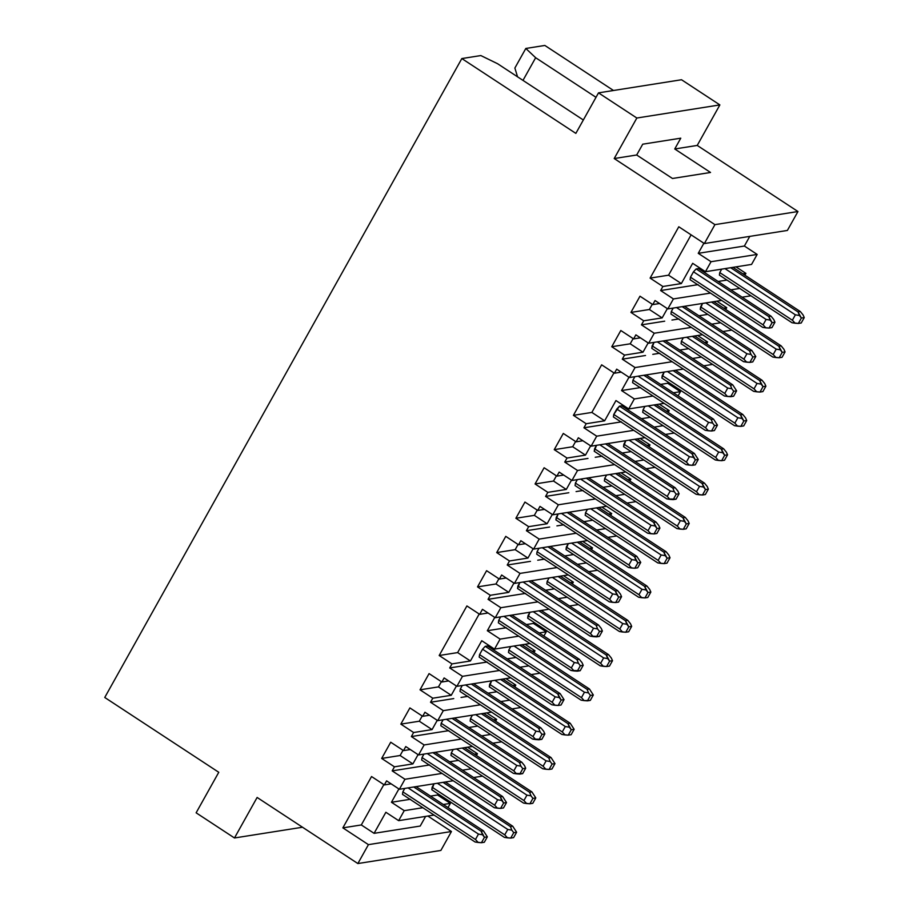 <?xml version="1.0" encoding="UTF-8"?>
<svg xmlns="http://www.w3.org/2000/svg" width="909" height="909" viewBox="0 0 909 909"><rect width="100%" height="100%" fill="white"/><g stroke="black" fill="none" stroke-linecap="round" stroke-linejoin="round"><path stroke-width="1.36" d="M448.001 807.59L450.364 803.374L443.285 804.488L450.364 803.374L448.001 807.59M422.844 807.715L404.232 810.658L398.653 820.657L434.036 815.066L398.653 820.657L404.232 810.658L422.844 807.715M437.581 794.989L450.364 803.374L437.581 794.989L430.502 796.102L437.581 794.989L438.172 793.932L437.581 794.989M425.617 816.396L420.219 826.054L374.088 833.337L385.87 812.271L398.653 820.657L385.87 812.271L374.088 833.337L361.305 824.952L374.088 833.337L420.219 826.054L425.617 816.396M396.244 801.511L391.449 802.272L404.232 810.658L391.449 802.272L398.903 788.944L391.449 802.272L403.505 800.363L396.244 801.511M410.482 799.261L403.505 800.363L410.482 799.261M383.848 784.615L361.305 824.952L342.863 827.86L368.429 844.643L451.443 831.519L427.855 816.043L451.443 831.519L368.429 844.643L357.862 863.55L440.876 850.438L451.443 831.519L440.876 850.438L357.862 863.55L257.122 797.454L234.477 837.973L302.504 827.235L234.477 837.973L196.128 812.816L218.774 772.286L104.751 697.476L461.829 58.562L480.85 55.563L461.829 58.562L104.751 697.476L218.774 772.286L196.128 812.816L234.477 837.973L257.122 797.454L357.862 863.55L368.429 844.643L342.863 827.86L361.305 824.952L383.848 784.615M386.598 780.865L384.325 784.921L391.131 783.853L384.325 784.921L371.542 776.536L342.863 827.86L371.542 776.536L384.325 784.921L386.598 780.865L399.381 789.262L386.598 780.865M402.494 794.364L402.846 791.853L404.778 788.41L402.846 791.853L475.464 839.496L478.475 834.087L482.543 834.769L481.145 831.201L483.452 830.837L487.338 836.848L484.315 842.257L481.44 842.711L484.452 837.303L487.338 836.848L483.452 830.837L416.061 786.626L483.452 830.837L481.145 831.201L413.754 786.989L481.145 831.201L484.452 837.303L482.543 834.769L478.475 834.087L408.061 787.887L478.475 834.087L475.464 839.496L402.846 791.853L402.494 794.364L475.1 842.007L478.225 842.484L475.464 839.496L478.225 842.484L481.44 842.711L475.1 842.007L402.494 794.364M431.786 789.739L434.059 783.774L432.139 787.228L504.745 834.86L507.767 829.462L437.354 783.263L507.767 829.462L511.835 830.144L510.426 826.576L512.733 826.213L516.63 832.224L513.608 837.632L510.722 838.087L513.744 832.678L511.835 830.144L507.767 829.462L504.745 834.86L432.139 787.228L431.786 789.739L504.393 837.382L507.517 837.859L504.745 834.86L507.517 837.859L510.722 838.087L504.393 837.382L431.786 789.739M482.395 776.138L473.657 777.525L482.395 776.138M453.205 780.751L399.381 789.262L453.205 780.751M512.778 685.568L515.812 685.091L505.904 678.591L515.812 685.091L512.778 685.568M453.761 698.589L430.525 702.259L443.308 710.645L480.361 704.793L443.308 710.645L437.729 720.644L491.553 712.133L437.729 720.644L424.946 712.247L422.674 716.303L429.48 715.235L422.674 716.303L409.891 707.918L400.835 724.121L413.618 732.518L411.357 736.563L424.139 744.948L461.193 739.097L424.139 744.948L418.549 754.947L472.385 746.448L418.549 754.947L405.766 746.562L403.505 750.618L410.311 749.539L403.505 750.618L390.722 742.221L381.666 758.436L394.449 766.821L392.177 770.877L404.959 779.263L442.013 773.411L404.959 779.263L399.381 789.262L404.959 779.263L392.177 770.877L415.413 767.207L392.177 770.877L394.449 766.821L412.891 763.912L394.449 766.821L381.666 758.436L400.108 755.515L381.666 758.436L390.722 742.221L403.505 750.618L405.766 746.562L418.549 754.947L424.139 744.948L411.357 736.563L434.593 732.893L411.357 736.563L413.618 732.518L432.07 729.597L413.618 732.518L400.835 724.121L419.288 721.212L400.835 724.121L409.891 707.918L422.674 716.303L424.946 712.247L437.729 720.644L443.308 710.645L430.525 702.259L453.761 698.589M500.814 701.566L509.654 700.169L500.814 701.566M496.871 691.772L488.031 693.169L496.871 691.772M468.01 696.339L461.033 697.442L468.01 696.339M520.743 707.52L512.006 708.906L520.743 707.52M493.598 719.883L496.644 719.394L486.735 712.895L496.644 719.394L493.598 719.883M481.634 735.87L490.474 734.472L481.634 735.87M477.691 726.086L468.851 727.484L477.691 726.086M448.83 730.643L434.593 732.893L448.83 730.643M501.575 741.835L492.826 743.21L501.575 741.835M474.43 754.186L477.464 753.709L467.556 747.209L477.464 753.709L474.43 754.186M462.465 770.184L471.305 768.787L462.465 770.184M458.522 760.39L449.682 761.787L458.522 760.39M429.65 764.958L415.413 767.207L429.65 764.958M418.072 754.64L412.891 763.912L400.108 755.515L403.028 750.3L400.108 755.515L412.891 763.912L418.072 754.64M476.452 755.515L477.464 753.709L476.452 755.515M451.318 752.913L453.239 749.471L451.318 752.913L523.925 800.556L526.936 795.148L456.523 748.948L526.936 795.148L531.004 795.829L529.606 792.273L531.913 791.909L535.799 797.92L532.788 803.317L529.902 803.772L532.924 798.375L531.004 795.829L526.936 795.148L523.925 800.556L451.318 752.913L450.955 755.436L451.318 752.913M421.674 760.06L422.026 757.538L423.946 754.095L422.026 757.538L494.632 805.181L497.655 799.784L501.711 800.465L500.314 796.898L502.62 796.534L506.518 802.545L503.495 807.942L500.609 808.396L503.631 802.999L506.518 802.545L502.62 796.534L435.229 752.311L502.62 796.534L500.314 796.898L432.923 752.675L500.314 796.898L503.631 802.999L501.711 800.465L497.655 799.784L427.241 753.572L497.655 799.784L494.632 805.181L422.026 757.538L421.674 760.06L494.28 807.703L497.405 808.181L494.632 805.181L497.405 808.181L500.609 808.396L494.28 807.703L421.674 760.06M495.632 721.212L496.644 719.394L495.632 721.212M437.252 720.326L432.07 729.597L419.288 721.212L422.208 715.997L419.288 721.212L432.07 729.597L437.252 720.326M470.487 718.599L472.407 715.156L470.487 718.599L543.093 766.242L546.116 760.844L475.702 714.644L546.116 760.844L550.184 761.526L548.775 757.958L551.081 757.595L554.979 763.605L551.956 769.014L549.07 769.469L552.093 764.06L550.184 761.526L546.116 760.844L543.093 766.242L470.487 718.599L470.135 721.121L470.487 718.599M440.842 725.746L441.195 723.234L443.126 719.792L441.195 723.234L513.812 770.877L516.823 765.469L520.891 766.151L519.493 762.583L452.103 718.371L519.493 762.583L521.8 762.219L524.516 765.583L521.8 762.219L454.409 718.008L521.8 762.219L519.493 762.583L520.891 766.151L516.823 765.469L446.41 719.269L516.823 765.469L513.812 770.877L441.195 723.234L440.842 725.746L513.449 773.389L516.573 773.866L513.812 770.877L516.573 773.866L519.789 774.093L522.811 768.684L520.891 766.151L522.811 768.684L525.686 768.23L524.516 765.583L525.686 768.23L522.664 773.639L513.449 773.389L440.842 725.746M438.456 686.897L420.015 689.817L432.798 698.203L451.239 695.294L438.456 686.897L441.376 681.682L438.456 686.897L451.239 695.294L432.798 698.203L430.525 702.259L432.798 698.203L420.015 689.817L438.456 686.897M444.115 677.944L441.854 682L448.66 680.921L441.854 682L444.115 677.944L456.897 686.329L462.488 676.33L449.705 667.945L451.966 663.9L439.183 655.503L466.896 605.939L479.679 614.325L482.463 609.325L495.246 617.711L500.836 607.712L488.053 599.326L490.315 595.281L477.532 586.884L486.599 570.682L499.382 579.067L501.643 575.011L514.426 583.408L520.016 573.409L507.233 565.023L509.494 560.967L496.712 552.581L505.768 536.367L518.55 544.764L520.823 540.707L533.606 549.093L539.185 539.094L526.402 530.708L528.663 526.663L515.88 518.266L524.947 502.063L537.73 510.449L539.991 506.393L552.774 514.789L558.365 504.79L545.582 496.405L547.843 492.348L535.06 483.963L544.116 467.749L556.899 476.134L559.171 472.089L571.954 480.475L577.533 470.476L564.75 462.09L567.023 458.045L554.24 449.648L563.296 433.445L576.079 441.831L578.34 437.774L591.123 446.171L596.713 436.172L583.93 427.787L586.191 423.73L573.409 415.345L601.644 364.827L614.427 373.213L616.688 369.156L629.471 377.542L635.061 367.554L622.279 359.169L624.54 355.112L611.757 346.727L620.813 330.512L633.607 338.898L635.868 334.853L648.651 343.238L654.23 333.239L641.447 324.854L643.72 320.797L630.937 312.412L639.993 296.209L652.776 304.595L655.037 300.538L667.82 308.924L673.41 298.936L660.627 290.55L662.888 286.494L650.105 278.109L678.796 226.773L704.361 243.555L714.928 224.637L614.2 158.541L636.845 118.022L598.497 92.866L575.851 133.384L461.829 58.562L575.851 133.384L598.497 92.866L681.523 79.742L719.871 104.91L697.226 145.429L797.954 211.524L787.387 230.443L797.954 211.524L697.226 145.429L719.871 104.91L681.523 79.742L598.497 92.866L636.845 118.022L719.871 104.91L636.845 118.022L614.2 158.541L636.686 154.996L642.72 144.19L680.773 138.179L674.739 148.985L697.226 145.429L674.739 148.985L710.531 172.471L672.478 178.482L710.531 172.471L674.739 148.985L680.773 138.179L642.72 144.19L636.686 154.996L614.2 158.541L714.928 224.637L797.954 211.524L714.928 224.637L704.361 243.555L787.387 230.443L704.361 243.555L678.796 226.773L650.105 278.109L662.888 286.494L660.627 290.55L698.101 284.631L660.627 290.55L673.41 298.936L710.463 293.084L673.41 298.936L667.82 308.924L721.655 300.424L667.82 308.924L655.037 300.538L652.776 304.595L659.582 303.515L652.776 304.595L639.993 296.209L630.937 312.412L643.72 320.797L641.447 324.854L654.23 333.239L691.283 327.388L654.23 333.239L648.651 343.238L702.487 334.739L648.651 343.238L635.868 334.853L633.607 338.898L640.402 337.83L633.607 338.898L620.813 330.512L611.757 346.727L624.54 355.112L622.279 359.169L635.061 367.554L672.115 361.702L635.061 367.554L629.471 377.542L683.307 369.043L629.471 377.542L616.688 369.156L614.427 373.213L601.644 364.827L573.409 415.345L586.191 423.73L583.93 427.787L621.404 421.867L583.93 427.787L596.713 436.172L633.766 430.321L596.713 436.172L591.123 446.171L644.958 437.661L591.123 446.171L578.34 437.774L576.079 441.831L582.885 440.751L576.079 441.831L563.296 433.445L554.24 449.648L567.023 458.045L564.75 462.09L577.533 470.476L614.586 464.624L577.533 470.476L571.954 480.475L625.778 471.976L571.954 480.475L559.171 472.089L556.899 476.134L563.705 475.066L556.899 476.134L544.116 467.749L535.06 483.963L547.843 492.348L545.582 496.405L558.365 504.79L595.418 498.939L558.365 504.79L552.774 514.789L606.61 506.279L552.774 514.789L539.991 506.393L537.73 510.449L544.525 509.37L537.73 510.449L524.947 502.063L515.88 518.266L528.663 526.663L526.402 530.708L539.185 539.094L576.238 533.242L539.185 539.094L533.606 549.093L587.43 540.594L533.606 549.093L520.823 540.707L518.55 544.764L525.357 543.684L518.55 544.764L505.768 536.367L496.712 552.581L509.494 560.967L507.233 565.023L520.016 573.409L557.069 567.557L520.016 573.409L514.426 583.408L568.261 574.897L514.426 583.408L501.643 575.011L499.382 579.067L506.177 577.988L499.382 579.067L486.599 570.682L477.532 586.884L490.315 595.281L488.053 599.326L500.836 607.712L537.889 601.86L500.836 607.712L495.246 617.711L549.081 609.212L495.246 617.711L482.463 609.325L479.679 614.325L466.896 605.939L439.183 655.503L451.966 663.9L449.705 667.945L487.179 662.025L449.705 667.945L462.488 676.33L499.541 670.478L462.488 676.33L456.897 686.329L510.733 677.83L456.897 686.329L444.115 677.944M456.42 686.022L451.239 695.294L456.42 686.022M514.801 686.897L515.812 685.091L514.801 686.897M489.303 686.818L491.587 680.852L489.667 684.295L562.273 731.938L565.296 726.53L569.352 727.211L567.955 723.655L570.261 723.291L574.147 729.302L571.136 734.699L568.25 735.154L571.272 729.757L574.147 729.302L570.261 723.291L502.87 679.068L570.261 723.291L567.955 723.655L500.564 679.432L567.955 723.655L571.272 729.757L569.352 727.211L565.296 726.53L494.882 680.33L565.296 726.53L562.273 731.938L489.667 684.295L489.303 686.818L561.91 734.461L565.046 734.938L562.273 731.938L565.046 734.938L568.25 735.154L561.91 734.461L489.303 686.818M460.022 691.442L460.374 688.92L462.295 685.477L460.374 688.92L532.981 736.563L536.003 731.166L540.071 731.847L538.662 728.279L471.282 684.057L538.662 728.279L540.969 727.916L543.684 731.268L540.969 727.916L473.589 683.693L540.969 727.916L538.662 728.279L540.071 731.847L536.003 731.166L465.59 684.954L536.003 731.166L532.981 736.563L460.374 688.92L460.022 691.442L532.629 739.085L535.753 739.562L532.981 736.563L535.753 739.562L538.957 739.778L541.98 734.381L540.071 731.847L541.98 734.381L544.866 733.927L543.684 731.268L544.866 733.927L541.844 739.324L532.629 739.085L460.022 691.442M429.071 673.603L420.015 689.817L429.071 673.603L441.854 682L429.071 673.603M544.843 45.45L613.495 90.491L544.843 45.45L525.822 48.461L544.843 45.45M736.006 266.882L745.914 273.382L744.903 275.188L745.914 273.382L736.006 266.882M716.837 301.186L726.734 307.685L725.723 309.492L726.734 307.685L716.837 301.186M697.658 335.501L707.566 342L706.554 343.807L707.566 342L697.658 335.501M659.309 404.119L669.217 410.618L668.206 412.425L669.217 410.618L659.309 404.119M640.129 438.422L650.037 444.921L649.026 446.739L650.037 444.921L640.129 438.422M620.961 472.737L630.869 479.236L629.857 481.043L630.869 479.236L620.961 472.737M601.781 507.04L611.689 513.54L610.678 515.358L611.689 513.54L601.781 507.04M582.612 541.355L592.52 547.854L591.509 549.661L592.52 547.854L582.612 541.355M563.432 575.658L573.34 582.158L572.329 583.976L573.34 582.158L563.432 575.658M525.084 644.276L534.992 650.776L533.981 652.594L534.992 650.776L525.084 644.276M514.869 68.039L525.822 48.461L535.651 57.721L596.009 97.32L535.651 57.721L522.982 80.39L535.651 57.721L525.822 48.461L514.869 68.039L517.551 76.822L514.869 68.039M672.478 178.482L636.686 154.996L672.478 178.482M742.88 273.859L745.914 273.382L742.88 273.859M692.669 263.315L681.341 283.574L662.888 286.494L681.341 283.574L668.558 275.188L650.105 278.109L668.558 275.188L691.101 234.852L668.558 275.188L681.341 283.574L692.669 263.315L705.452 271.7L711.031 261.712L698.248 253.327L703.884 243.237L698.248 253.327L744.38 246.032L749.777 236.374L744.38 246.032L757.163 254.429L751.573 264.417L705.452 271.7L692.669 263.315M718.121 281.46L726.973 280.063L718.121 281.46M696.158 268.928L698.464 268.564L696.158 268.928L768.764 316.571L771.071 316.207L698.464 268.564L771.071 316.207L773.786 319.559L771.071 316.207L768.764 316.571L696.158 268.928L693.487 271.802L696.158 268.928M690.113 279.733L690.476 277.211L693.487 271.802L766.105 319.445L770.162 320.127L768.764 316.571L772.082 322.672L774.957 322.218L773.786 319.559L774.957 322.218L771.946 327.615L769.059 328.069L772.082 322.672L770.162 320.127L766.105 319.445L693.487 271.802L690.476 277.211L763.083 324.854L766.105 319.445L763.083 324.854L690.476 277.211L690.113 279.733L762.719 327.376L765.855 327.854L763.083 324.854L765.855 327.854L769.059 328.069L762.719 327.376L690.113 279.733M719.405 275.109L719.758 272.586L721.689 269.144L719.758 272.586L792.364 320.229L795.386 314.821L799.454 315.503L798.057 311.935L800.363 311.571L732.972 267.36L800.363 311.571L803.079 314.934L800.363 311.571L798.057 311.935L730.666 267.723L798.057 311.935L801.363 318.036L804.249 317.582L803.079 314.934L804.249 317.582L801.227 322.99L798.352 323.445L801.363 318.036L799.454 315.503L795.386 314.821L724.973 268.621L795.386 314.821L792.364 320.229L719.758 272.586L719.405 275.109L792.012 322.74L795.136 323.218L792.364 320.229L795.136 323.218L798.352 323.445L792.012 322.74L719.405 275.109M730.904 289.846L739.756 288.448L730.904 289.846M742.108 297.198L750.845 295.811L742.108 297.198M723.7 308.162L726.734 307.685L723.7 308.162M664.684 321.184L641.447 324.854L664.684 321.184M711.736 324.161L720.576 322.763L711.736 324.161M707.793 314.378L698.953 315.775L707.793 314.378M678.932 318.934L671.956 320.036L678.932 318.934M722.928 331.501L731.677 330.126L722.928 331.501M704.532 342.477L707.566 342L704.532 342.477M645.515 355.499L622.279 359.169L645.515 355.499M692.556 358.464L701.396 357.067L692.556 358.464M688.613 348.681L679.773 350.079L688.613 348.681M659.752 353.249L652.776 354.351L659.752 353.249M703.748 365.816L712.497 364.429L703.748 365.816M666.172 411.095L669.217 410.618L666.172 411.095M641.424 418.697L650.265 417.299L641.424 418.697M615.961 400.551L604.644 420.81L586.191 423.73L604.644 420.81L591.861 412.425L573.409 415.345L591.861 412.425L613.95 372.895L591.861 412.425L604.644 420.81L615.961 400.551L628.744 408.948L615.961 400.551M613.768 414.447L616.791 409.05L619.461 406.164L621.767 405.8L694.374 453.443L698.26 459.454L695.237 464.851L692.363 465.306L695.374 459.909L692.067 453.807L694.374 453.443L621.767 405.8L619.461 406.164L692.067 453.807L619.461 406.164L613.768 414.447L686.386 462.09L689.397 456.682L616.791 409.05L689.397 456.682L693.465 457.363L689.397 456.682L686.386 462.09L613.768 414.447L613.416 416.97L613.768 414.447M642.708 412.345L643.061 409.823L644.981 406.38L643.061 409.823L715.667 457.466L718.689 452.057L722.757 452.739L721.348 449.171L723.655 448.807L726.382 452.171L723.655 448.807L656.275 404.596L723.655 448.807L721.348 449.171L653.969 404.959L721.348 449.171L724.666 455.284L727.552 454.818L726.382 452.171L727.552 454.818L724.53 460.227L721.644 460.681L724.666 455.284L722.757 452.739L718.689 452.057L648.276 405.857L718.689 452.057L715.667 457.466L643.061 409.823L642.708 412.345L715.315 459.977L718.44 460.465L715.667 457.466L718.44 460.465L721.644 460.681L715.315 459.977L642.708 412.345M654.207 427.082L663.047 425.696L654.207 427.082M665.399 434.434L674.148 433.048L665.399 434.434M647.003 445.41L650.037 444.921L647.003 445.41M587.987 458.42L564.75 462.09L587.987 458.42M635.039 461.397L643.879 459.999L635.039 461.397M631.096 451.614L622.256 453.012L631.096 451.614M602.224 456.17L595.247 457.272L602.224 456.17M646.231 468.737L654.969 467.362L646.231 468.737M627.824 479.713L630.869 479.236L627.824 479.713M568.818 492.735L545.582 496.405L568.818 492.735M615.859 495.7L624.699 494.314L615.859 495.7M611.916 485.917L603.076 487.315L611.916 485.917M583.055 490.485L576.079 491.587L583.055 490.485M627.051 503.052L635.8 501.666L627.051 503.052M608.655 514.028L611.689 513.54L608.655 514.028M549.638 527.038L526.402 530.708L549.638 527.038M596.69 530.015L605.53 528.618L596.69 530.015M592.748 520.232L583.908 521.63L592.748 520.232M563.875 524.788L556.899 525.891L563.875 524.788M607.882 537.355L616.62 535.98L607.882 537.355M589.475 548.332L592.52 547.854L589.475 548.332M530.458 561.353L507.233 565.023L530.458 561.353M577.51 564.33L586.35 562.932L577.51 564.33M573.568 554.535L564.728 555.933L573.568 554.535M544.707 559.103L537.73 560.205L544.707 559.103M588.702 571.67L597.452 570.284L588.702 571.67M570.307 582.646L573.34 582.158L570.307 582.646M525.527 593.407L488.053 599.326L525.527 593.407M558.331 598.633L567.182 597.236L558.331 598.633M554.399 588.85L545.548 590.248L554.399 588.85M569.534 605.973L578.272 604.599L569.534 605.973M531.958 651.264L534.992 650.776L531.958 651.264M481.747 640.72L470.419 660.979L451.966 663.9L470.419 660.979L457.636 652.594L439.183 655.503L457.636 652.594L479.202 614.007L457.636 652.594L470.419 660.979L481.747 640.72L494.53 649.106L481.747 640.72M507.199 658.866L516.039 657.468L507.199 658.866M479.191 657.127L479.554 654.616L482.565 649.208L485.236 646.322L487.542 645.958L560.149 693.601L564.034 699.612L561.023 705.02L558.137 705.475L561.16 700.066L564.034 699.612L560.149 693.601L487.542 645.958L485.236 646.322L557.842 693.965L560.149 693.601L557.842 693.965L485.236 646.322L482.565 649.208L555.183 696.851L559.24 697.533L557.842 693.965L561.16 700.066L559.24 697.533L555.183 696.851L482.565 649.208L479.554 654.616L552.161 702.259L555.183 696.851L552.161 702.259L479.554 654.616L479.191 657.127L551.797 704.77L554.922 705.248L552.161 702.259L554.922 705.248L558.137 705.475L551.797 704.77L479.191 657.127M508.483 652.503L508.835 649.98L510.767 646.538L508.835 649.98L581.442 697.623L584.464 692.226L588.532 692.908L587.123 689.34L589.43 688.977L593.327 694.987L590.305 700.396L584.214 700.623L581.442 697.623L508.835 649.98L508.483 652.503L581.09 700.146L508.483 652.503M519.982 667.251L528.822 665.854L519.982 667.251M531.186 674.592L539.923 673.217L531.186 674.592M533.129 548.786L527.947 558.058L509.494 560.967L527.947 558.058L515.164 549.661L496.712 552.581L515.164 549.661L518.073 544.446L515.164 549.661L527.947 558.058L533.129 548.786M566 549.581L568.284 543.616L566.364 547.059L638.97 594.702L641.993 589.293L646.049 589.975L644.651 586.419L646.958 586.044L649.674 589.407L646.958 586.044L579.567 541.832L646.958 586.044L644.651 586.419L577.26 542.196L644.651 586.419L647.969 592.52L650.855 592.054L649.674 589.407L650.855 592.054L647.833 597.463L644.947 597.917L647.969 592.52L646.049 589.975L641.993 589.293L571.579 543.093L641.993 589.293L638.97 594.702L566.364 547.059L566 549.581L638.618 597.224L641.743 597.702L638.97 594.702L641.743 597.702L644.947 597.917L638.618 597.224L566 549.581M536.719 554.206L537.071 551.683L539.003 548.241L537.071 551.683L609.678 599.326L612.7 593.929L616.768 594.6L615.37 591.043L617.666 590.68L620.393 594.031L617.666 590.68L550.286 546.457L617.666 590.68L615.37 591.043L547.979 546.82L615.37 591.043L618.677 597.145L621.563 596.69L620.393 594.031L621.563 596.69L618.54 602.088L615.666 602.542L618.677 597.145L616.768 594.6L612.7 593.929L542.287 547.718L612.7 593.929L609.678 599.326L537.071 551.683L536.719 554.206L609.325 601.849L612.45 602.326L609.678 599.326L612.45 602.326L615.666 602.542L609.325 601.849L536.719 554.206M552.297 514.471L547.116 523.743L528.663 526.663L547.116 523.743L534.333 515.358L515.88 518.266L534.333 515.358L537.253 510.142L534.333 515.358L547.116 523.743L552.297 514.471M585.18 515.267L585.532 512.744L587.464 509.301L585.532 512.744L658.15 560.387L661.161 554.99L665.229 555.672L663.831 552.104L666.138 551.74L598.747 507.517L666.138 551.74L668.854 555.092L666.138 551.74L663.831 552.104L596.44 507.892L663.831 552.104L667.138 558.206L670.024 557.751L668.854 555.092L670.024 557.751L667.001 563.148L664.127 563.614L667.138 558.206L665.229 555.672L661.161 554.99L590.748 508.79L661.161 554.99L658.15 560.387L585.532 512.744L585.18 515.267L657.786 562.91L660.911 563.387L658.15 560.387L660.911 563.387L664.127 563.614L657.786 562.91L585.18 515.267M555.888 519.891L558.171 513.937L556.251 517.38L628.858 565.023L631.88 559.614L635.936 560.296L634.539 556.728L636.845 556.365L640.743 562.376L637.72 567.784L634.834 568.239L637.857 562.83L640.743 562.376L636.845 556.365L569.454 512.153L636.845 556.365L634.539 556.728L567.148 512.517L634.539 556.728L637.857 562.83L635.936 560.296L631.88 559.614L561.467 513.415L631.88 559.614L628.858 565.023L556.251 517.38L555.888 519.891L628.505 567.534L631.63 568.011L628.858 565.023L631.63 568.011L634.834 568.239L628.505 567.534L555.888 519.891M571.477 480.168L566.296 489.44L547.843 492.348L566.296 489.44L553.513 481.043L535.06 483.963L553.513 481.043L556.422 475.827L553.513 481.043L566.296 489.44L571.477 480.168M604.36 480.963L604.712 478.441L606.633 474.998L604.712 478.441L677.319 526.084L680.341 520.675L684.397 521.357L683 517.8L685.306 517.426L688.022 520.789L685.306 517.426L617.915 473.214L685.306 517.426L683 517.8L615.609 473.578L683 517.8L686.318 523.902L689.204 523.436L688.022 520.789L689.204 523.436L686.181 528.845L683.295 529.299L686.318 523.902L684.397 521.357L680.341 520.675L609.928 474.475L680.341 520.675L677.319 526.084L604.712 478.441L604.36 480.963L676.966 528.606L680.091 529.083L677.319 526.084L680.091 529.083L683.295 529.299L676.966 528.606L604.36 480.963M575.067 485.588L575.42 483.065L577.351 479.622L575.42 483.065L648.037 530.708L651.049 525.3L655.116 525.981L653.719 522.425L656.025 522.061L588.634 477.839L656.025 522.061L658.741 525.413L656.025 522.061L653.719 522.425L586.328 478.202L653.719 522.425L657.025 528.527L659.911 528.072L658.741 525.413L659.911 528.072L656.889 533.469L654.014 533.924L657.025 528.527L655.116 525.981L651.049 525.3L580.635 479.1L651.049 525.3L648.037 530.708L575.42 483.065L575.067 485.588L647.674 533.231L650.799 533.708L648.037 530.708L650.799 533.708L654.014 533.924L647.674 533.231L575.067 485.588M590.645 445.853L585.464 455.125L567.023 458.045L585.464 455.125L572.681 446.739L554.24 449.648L572.681 446.739L575.602 441.513L572.681 446.739L585.464 455.125L590.645 445.853M623.529 446.649L625.812 440.683L623.892 444.126L696.499 491.769L699.51 486.372L703.577 487.054L702.18 483.486L704.486 483.122L707.202 486.474L704.486 483.122L637.095 438.899L704.486 483.122L702.18 483.486L634.789 439.263L702.18 483.486L705.498 489.587L708.372 489.133L707.202 486.474L708.372 489.133L705.361 494.53L702.475 494.996L705.498 489.587L703.577 487.054L699.51 486.372L629.096 440.172L699.51 486.372L696.499 491.769L623.892 444.126L623.529 446.649L696.135 494.291L699.26 494.769L696.499 491.769L699.26 494.769L702.475 494.996L696.135 494.291L623.529 446.649M594.236 451.273L596.52 445.308L594.6 448.762L667.206 496.394L670.228 490.996L674.285 491.678L672.887 488.11L605.496 443.899L672.887 488.11L675.194 487.747L677.909 491.11L675.194 487.747L607.803 443.535L675.194 487.747L672.887 488.11L674.285 491.678L670.228 490.996L599.815 444.796L670.228 490.996L667.206 496.394L594.6 448.762L594.236 451.273L666.854 498.916L669.978 499.393L667.206 496.394L669.978 499.393L673.183 499.62L676.205 494.212L674.285 491.678L676.205 494.212L679.091 493.757L677.909 491.11L679.091 493.757L676.069 499.166L666.854 498.916L594.236 451.273M621.233 372.133L614.427 373.213L621.233 372.133M628.994 377.235L621.551 390.563L640.584 387.552L621.551 390.563L634.334 398.949L652.935 396.006L634.334 398.949L621.551 390.563L628.994 377.235M660.604 384.393L667.672 383.268L668.263 382.223L667.672 383.268L660.604 384.393M661.877 378.03L664.161 372.065L662.241 375.508L734.847 423.151L737.869 417.754L741.926 418.435L740.528 414.868L742.835 414.504L745.55 417.856L742.835 414.504L675.444 370.281L742.835 414.504L740.528 414.868L673.137 370.645L740.528 414.868L743.846 420.969L746.721 420.515L745.55 417.856L746.721 420.515L743.71 425.912L740.824 426.378L743.846 420.969L741.926 418.435L737.869 417.754L667.456 371.554L737.869 417.754L734.847 423.151L662.241 375.508L661.877 378.03L734.483 425.673L737.608 426.151L734.847 423.151L737.608 426.151L740.824 426.378L734.483 425.673L661.877 378.03M632.948 380.144L634.868 376.69L632.948 380.144L705.554 427.775L708.577 422.378L638.163 376.178L708.577 422.378L712.645 423.06L711.236 419.492L713.542 419.129L717.44 425.139L714.417 430.548L711.531 431.002L714.554 425.594L712.645 423.06L708.577 422.378L705.554 427.775L632.948 380.144L632.596 382.655L632.948 380.144M648.174 342.92L642.993 352.192L624.54 355.112L642.993 352.192L630.21 343.807L611.757 346.727L630.21 343.807L633.13 338.591L630.21 343.807L642.993 352.192L648.174 342.92M681.057 343.727L681.409 341.205L683.341 337.762L681.409 341.205L754.015 388.847L757.038 383.439L761.106 384.121L759.697 380.553L762.003 380.189L764.73 383.553L762.003 380.189L694.624 335.978L762.003 380.189L759.697 380.553L692.317 336.341L759.697 380.553L763.015 386.655L765.901 386.2L764.73 383.553L765.901 386.2L762.878 391.609L759.992 392.063L763.015 386.655L761.106 384.121L757.038 383.439L686.625 337.239L757.038 383.439L754.015 388.847L681.409 341.205L681.057 343.727L753.663 391.359L756.788 391.836L754.015 388.847L756.788 391.836L759.992 392.063L753.663 391.359L681.057 343.727M651.764 348.352L654.048 342.386L652.128 345.829L724.734 393.472L727.745 388.063L731.813 388.745L730.416 385.189L732.722 384.825L736.608 390.836L733.597 396.233L727.495 396.472L724.734 393.472L652.128 345.829L651.764 348.352L724.371 395.994L651.764 348.352M667.354 308.617L662.161 317.889L643.72 320.797L662.161 317.889L649.378 309.503L630.937 312.412L649.378 309.503L652.298 304.276L649.378 309.503L662.161 317.889L667.354 308.617M700.225 309.412L702.509 303.447L700.589 306.89L773.195 354.533L776.218 349.136L780.274 349.817L778.877 346.249L781.183 345.886L783.899 349.238L781.183 345.886L713.792 301.663L781.183 345.886L778.877 346.249L711.486 302.027L778.877 346.249L782.194 352.351L785.069 351.897L783.899 349.238L785.069 351.897L782.058 357.294L779.172 357.748L782.194 352.351L780.274 349.817L776.218 349.136L705.804 302.924L776.218 349.136L773.195 354.533L700.589 306.89L700.225 309.412L772.832 357.055L775.968 357.532L773.195 354.533L775.968 357.532L779.172 357.748L772.832 357.055L700.225 309.412M671.296 311.514L673.217 308.071L671.296 311.514L743.903 359.157L746.925 353.76L676.512 307.56L746.925 353.76L750.993 354.442L749.584 350.874L751.891 350.51L755.788 356.521L752.766 361.93L749.88 362.384L752.902 356.976L750.993 354.442L746.925 353.76L743.903 359.157L671.296 311.514L670.944 314.037L671.296 311.514M583.339 119.988L497.598 63.732L480.85 55.563L497.598 63.732L583.339 119.988M488.065 612.996L479.679 614.325L488.065 612.996M494.78 617.404L487.326 630.721L506.358 627.721L487.326 630.721L500.109 639.107L518.709 636.175L500.109 639.107L487.326 630.721L494.78 617.404M526.379 624.551L533.447 623.438L534.038 622.381L533.447 623.438L526.379 624.551M527.652 618.2L529.936 612.234L528.015 615.677L600.622 663.32L603.644 657.911L607.701 658.593L606.303 655.037L608.61 654.673L611.325 658.025L608.61 654.673L541.219 610.45L608.61 654.673L606.303 655.037L538.912 610.814L606.303 655.037L609.621 661.138L612.507 660.684L611.325 658.025L612.507 660.684L609.484 666.081L606.598 666.536L609.621 661.138L607.701 658.593L603.644 657.911L533.231 611.712L603.644 657.911L600.622 663.32L528.015 615.677L527.652 618.2L600.27 665.842L603.394 666.32L600.622 663.32L603.394 666.32L606.598 666.536L600.27 665.842L527.652 618.2M498.371 622.824L498.723 620.302L500.654 616.859L498.723 620.302L571.329 667.945L574.352 662.547L578.419 663.218L577.01 659.661L509.631 615.438L577.01 659.661L579.317 659.298L582.044 662.65L579.317 659.298L511.937 615.075L579.317 659.298L577.01 659.661L578.419 663.218L574.352 662.547L503.938 616.336L574.352 662.547L571.329 667.945L498.723 620.302L498.371 622.824L570.977 670.467L574.102 670.944L571.329 667.945L574.102 670.944L577.306 671.16L580.328 665.763L578.419 663.218L580.328 665.763L583.214 665.308L582.044 662.65L583.214 665.308L580.192 670.706L570.977 670.467L498.371 622.824M513.949 583.089L508.767 592.361L490.315 595.281L508.767 592.361L495.984 583.976L477.532 586.884L495.984 583.976L498.905 578.76L495.984 583.976L508.767 592.361L513.949 583.089M546.832 583.885L547.184 581.362L549.116 577.919L547.184 581.362L619.79 629.005L622.813 623.608L626.88 624.29L625.483 620.722L627.789 620.358L630.505 623.71L627.789 620.358L560.399 576.136L627.789 620.358L625.483 620.722L558.092 576.511L625.483 620.722L628.789 626.824L631.675 626.369L630.505 623.71L631.675 626.369L628.653 631.778L625.778 632.232L628.789 626.824L626.88 624.29L622.813 623.608L552.399 577.408L622.813 623.608L619.79 629.005L547.184 581.362L546.832 583.885L619.438 631.528L622.563 632.005L619.79 629.005L622.563 632.005L625.778 632.232L619.438 631.528L546.832 583.885M517.539 588.509L519.823 582.555L517.903 585.998L590.509 633.641L593.532 628.233L597.588 628.914L596.19 625.347L528.799 581.135L596.19 625.347L598.497 624.983L601.213 628.346L598.497 624.983L531.106 580.771L598.497 624.983L596.19 625.347L597.588 628.914L593.532 628.233L523.118 582.033L593.532 628.233L590.509 633.641L517.903 585.998L517.539 588.509L590.146 636.152L593.282 636.63L590.509 633.641L593.282 636.63L596.486 636.857L599.508 631.448L597.588 628.914L599.508 631.448L602.383 630.994L601.213 628.346L602.383 630.994L599.372 636.402L590.146 636.152L517.539 588.509M673.387 392.779L680.455 391.665L667.672 383.268L680.455 391.665L678.103 395.869L680.455 391.665L673.387 392.779M664.127 403.357L628.744 408.948L634.334 398.949L628.744 408.948L664.127 403.357M539.162 632.948L546.241 631.823L533.447 623.438L546.241 631.823L543.877 636.039L546.241 631.823L539.162 632.948M529.913 643.515L494.53 649.106L500.109 639.107L494.53 649.106L529.913 643.515M705.452 271.7L751.573 264.417L757.163 254.429L711.031 261.712L705.452 271.7M711.031 261.712L757.163 254.429L744.38 246.032L698.248 253.327L711.031 261.712M445.342 782.001L512.733 826.213L445.342 782.001M443.047 782.365L510.426 826.576L443.047 782.365M511.835 830.144L513.744 832.678L516.63 832.224L512.733 826.213L510.426 826.576L511.835 830.144M513.608 837.632L516.63 832.224L513.744 832.678L510.722 838.087L513.608 837.632M484.315 842.257L487.338 836.848L484.452 837.303L481.44 842.711L484.315 842.257M743.551 361.68L746.675 362.157L743.903 359.157L746.675 362.157L749.88 362.384L743.551 361.68L670.944 314.037L743.551 361.68M684.511 306.299L751.891 350.51L684.511 306.299M682.204 306.663L749.584 350.874L682.204 306.663M665.331 340.602L732.722 384.825L665.331 340.602M663.025 340.966L730.416 385.189L663.025 340.966M657.332 341.864L727.745 388.063L657.332 341.864M724.371 395.994L727.495 396.472L724.371 395.994M705.202 430.298L708.327 430.775L705.554 427.775L708.327 430.775L711.531 431.002L705.202 430.298L632.596 382.655L705.202 430.298M646.151 374.917L713.542 419.129L646.151 374.917M643.845 375.281L711.236 419.492L643.845 375.281M686.022 464.613L689.147 465.09L686.386 462.09L689.147 465.09L692.363 465.306L686.022 464.613L613.416 416.97L686.022 464.613M522.05 644.765L589.43 688.977L522.05 644.765M519.743 645.129L587.123 689.34L519.743 645.129M514.051 646.026L584.464 692.226L514.051 646.026M581.09 700.146L584.214 700.623L581.09 700.146M542.741 768.764L545.866 769.241L543.093 766.242L545.866 769.241L549.07 769.469L542.741 768.764L470.135 721.121L542.741 768.764M483.702 713.383L551.081 757.595L483.702 713.383M481.395 713.747L548.775 757.958L481.395 713.747M523.561 803.079L526.686 803.556L523.925 800.556L526.686 803.556L529.902 803.772L523.561 803.079L450.955 755.436L523.561 803.079M464.522 747.687L531.913 791.909L464.522 747.687M462.215 748.05L529.606 792.273L462.215 748.05M750.993 354.442L752.902 356.976L755.788 356.521L751.891 350.51L749.584 350.874L750.993 354.442M731.813 388.745L733.733 391.29L736.608 390.836L732.722 384.825L730.416 385.189L731.813 388.745L727.745 388.063L724.734 393.472L727.495 396.472L730.711 396.688L733.733 391.29L731.813 388.745M712.645 423.06L714.554 425.594L717.44 425.139L713.542 419.129L711.236 419.492L712.645 423.06M693.465 457.363L695.374 459.909L698.26 459.454L694.374 453.443L692.067 453.807L693.465 457.363M588.532 692.908L590.441 695.442L593.327 694.987L589.43 688.977L587.123 689.34L588.532 692.908L584.464 692.226L581.442 697.623L584.214 700.623L587.43 700.85L590.441 695.442L588.532 692.908M550.184 761.526L552.093 764.06L554.979 763.605L551.081 757.595L548.775 757.958L550.184 761.526M531.004 795.829L532.924 798.375L535.799 797.92L531.913 791.909L529.606 792.273L531.004 795.829M801.227 322.99L804.249 317.582L801.363 318.036L798.352 323.445L801.227 322.99M771.946 327.615L774.957 322.218L772.082 322.672L769.059 328.069L771.946 327.615M752.766 361.93L755.788 356.521L752.902 356.976L749.88 362.384L752.766 361.93M782.058 357.294L785.069 351.897L782.194 352.351L779.172 357.748L782.058 357.294M733.597 396.233L736.608 390.836L733.733 391.29L730.711 396.688L733.597 396.233M762.878 391.609L765.901 386.2L763.015 386.655L759.992 392.063L762.878 391.609M714.417 430.548L717.44 425.139L714.554 425.594L711.531 431.002L714.417 430.548M743.71 425.912L746.721 420.515L743.846 420.969L740.824 426.378L743.71 425.912M724.53 460.227L727.552 454.818L724.666 455.284L721.644 460.681L724.53 460.227M695.237 464.851L698.26 459.454L695.374 459.909L692.363 465.306L695.237 464.851M676.069 499.166L679.091 493.757L676.205 494.212L673.183 499.62L676.069 499.166M705.361 494.53L708.372 489.133L705.498 489.587L702.475 494.996L705.361 494.53M656.889 533.469L659.911 528.072L657.025 528.527L654.014 533.924L656.889 533.469M686.181 528.845L689.204 523.436L686.318 523.902L683.295 529.299L686.181 528.845M637.72 567.784L640.743 562.376L637.857 562.83L634.834 568.239L637.72 567.784M667.001 563.148L670.024 557.751L667.138 558.206L664.127 563.614L667.001 563.148M618.54 602.088L621.563 596.69L618.677 597.145L615.666 602.542L618.54 602.088M647.833 597.463L650.855 592.054L647.969 592.52L644.947 597.917L647.833 597.463M599.372 636.402L602.383 630.994L599.508 631.448L596.486 636.857L599.372 636.402M628.653 631.778L631.675 626.369L628.789 626.824L625.778 632.232L628.653 631.778M580.192 670.706L583.214 665.308L580.328 665.763L577.306 671.16L580.192 670.706M609.484 666.081L612.507 660.684L609.621 661.138L606.598 666.536L609.484 666.081M590.305 700.396L593.327 694.987L590.441 695.442L587.43 700.85L590.305 700.396M561.023 705.02L564.034 699.612L561.16 700.066L558.137 705.475L561.023 705.02M541.844 739.324L544.866 733.927L541.98 734.381L538.957 739.778L541.844 739.324M571.136 734.699L574.147 729.302L571.272 729.757L568.25 735.154L571.136 734.699M522.664 773.639L525.686 768.23L522.811 768.684L519.789 774.093L522.664 773.639M551.956 769.014L554.979 763.605L552.093 764.06L549.07 769.469L551.956 769.014M503.495 807.942L506.518 802.545L503.631 802.999L500.609 808.396L503.495 807.942M532.788 803.317L535.799 797.92L532.924 798.375L529.902 803.772L532.788 803.317"/></g></svg>
